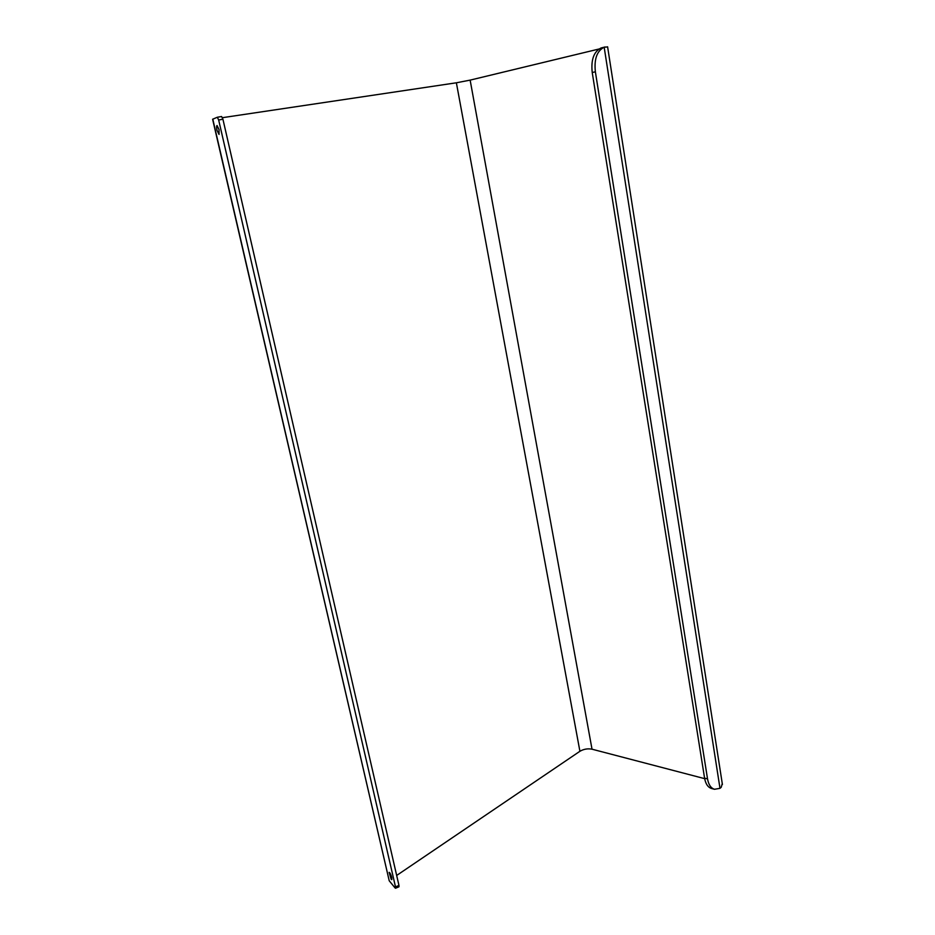 <?xml version="1.0" encoding="UTF-8"?>
<svg xmlns="http://www.w3.org/2000/svg" width="935" height="935" viewBox="0 0 935 935"><rect width="100%" height="100%" fill="white"/><g stroke="black" fill="none" stroke-linecap="round" stroke-linejoin="round"><path stroke-width="1.4" d="M219.035 129.614L217.049 125.512C216.452 125.921 216.441 127.546 217.025 130.362L219.059 134.441L219.035 129.614M391.765 877.579C390.853 874.4 389.965 872.647 389.112 872.355L391.216 879.286L391.8 879.625L391.765 877.579M389.217 880.758L395.119 887.993L395.493 886.883L218.661 119.984L217.329 117.249L212.619 119.248L389.217 880.758L212.783 119.107M607.61 46.902L604.174 47.229C596.962 50.887 594.017 59.069 595.373 71.796L707.538 778.925C708.59 784.745 710.916 788.193 714.527 789.28L719.997 788.322L721.212 787.317L722.264 783.577M704.674 778.656L592.019 749.192L470.141 80.118L598.973 49.017M222.448 117.681L456.373 82.794L579.91 751.284C583.697 749.087 587.729 748.386 592.019 749.192M579.91 751.284L396.662 875.464M456.373 82.794L470.141 80.118M605.015 46.984L601.03 47.989C593.807 51.647 590.873 59.817 592.229 72.509L704.581 778.154C705.633 783.962 707.97 787.41 711.582 788.497L714.352 789.245M395.517 888.238L398.976 886.789L398.964 885.445L222.927 119.248L221.583 116.513L217.364 117.237M719.997 788.322L604.174 47.229M707.538 778.925L704.581 778.154M595.373 71.796L592.229 72.509M218.661 119.984L222.927 119.248M395.493 886.883L398.964 885.445M722.404 784.477L607.598 46.797M221.583 116.513L217.329 117.249"/></g></svg>
